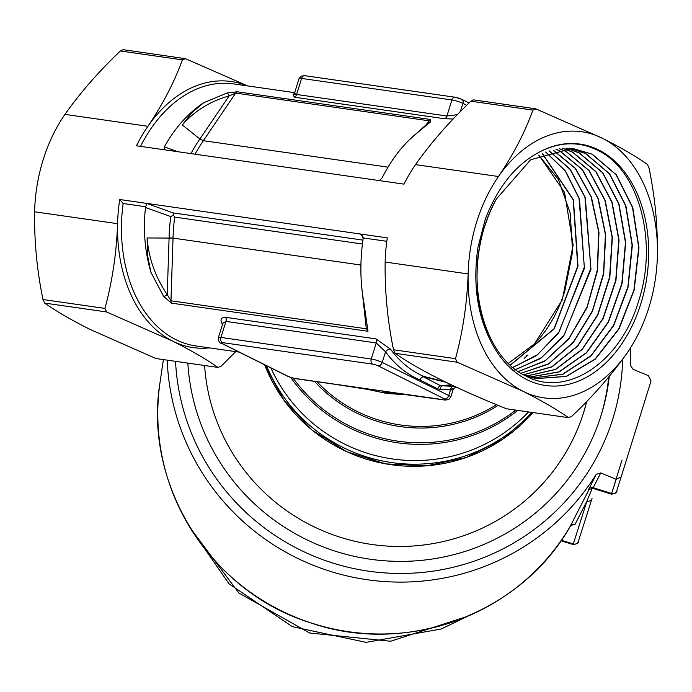 <?xml version="1.0" encoding="UTF-8"?>
<svg xmlns="http://www.w3.org/2000/svg" width="692" height="692" viewBox="0 0 692 692"><rect width="100%" height="100%" fill="white"/><g stroke="black" fill="none" stroke-linecap="round" stroke-linejoin="round"><path stroke-width="1.04" d="M571.514 524.648L572.673 524.761L570.139 526.517L589.394 488.881M437.776 388.887L420.035 379.977A4.074 2.811 120.3 0 1 423.175 376.707L440.397 385.617A4.074 2.872 -67 0 0 437.776 388.887L439.956 389.423A4.074 2.915 94.9 0 1 442.56 385.825L454.549 386.387M222.893 325.128C219.693 319.989 220.601 317.386 225.609 317.325L375.903 338.864L390.53 349.149A132.362 92.278 98.2 0 0 419.871 374.606A132.362 92.278 98.2 0 0 423.997 376.5A4.074 2.05 -70.4 0 0 423.59 376.543A4.074 2.05 -70.4 0 0 423.175 376.707L445.812 382.235M588.788 489.391L596.21 474.357L600.742 472.913L592.871 488.37L611.434 494.149L611.65 493.465A4.074 4.022 17.6 0 0 616.736 490.836L621.139 476.996M175.543 361.44A224 221.068 17.6 0 0 371.267 571.54A224 221.068 17.6 0 0 612.844 418.772A224 221.068 17.6 0 0 622.653 359.286M596.21 474.357A232.019 228.983 -162.4 0 1 340.187 574.213A232.019 228.983 -162.4 0 1 167.204 360.247M588.503 489.374A4.074 4.014 27.2 0 1 593.148 487.696L611.65 493.465L616.157 479.297L600.742 472.913M616.157 479.297L621.157 476.952L616.728 490.862C617.532 492.419 615.759 493.508 611.434 494.149M630.421 348.015A232.019 228.983 -162.4 0 1 630.274 364.987L633.007 369.294L648.43 375.687L651.034 381.015L621.157 476.952M204.616 365.61A194.27 191.727 17.6 0 0 375.133 544.915A194.27 191.727 17.6 0 0 583.356 413.401A194.27 191.727 17.6 0 0 583.711 412.302A194.27 191.727 17.6 0 0 586.755 401.377M583.088 414.248A194.27 191.727 17.6 0 0 583.166 413.998A194.27 191.727 17.6 0 0 586.582 401.559M187.852 363.205A211.778 209.01 17.6 0 0 373.291 559.638A211.778 209.01 17.6 0 0 600.803 416.333A211.778 209.01 17.6 0 0 601.184 415.139A211.778 209.01 17.6 0 0 609.271 376.413M600.422 417.518L600.422 417.518A211.778 209.01 17.6 0 0 608.692 377.105M456.175 387.139L453.874 388.385M366.57 389.189L386.733 393.454L408.133 394.907M453.208 119.024L444.472 118.713L294.187 97.174L293.443 94.614M164.367 149.792L164.376 146.86L177.671 151.695M203.699 102.736L227.08 92.987A4.074 1.73 74.5 0 1 229.13 95.911C210.273 101.214 194.66 110.893 182.29 124.958L192.065 112.511L203.699 102.736C187.887 113.367 174.773 128.072 164.376 146.86M428.997 122.294L428.876 120.78L235.678 93.091A4.074 2.837 -81.8 0 1 237.278 91.785L227.08 92.987M408.972 140.156L428.556 122.614A4.074 3.425 56.1 0 1 430.294 122.112L430.476 119.474L237.278 91.785M430.294 122.112L416.705 133.262C403.133 144.282 391.577 159.212 382.027 178.052L379.225 180.586M542.831 150.337A121.93 85.004 -81.8 0 1 598.554 149.913A121.93 85.004 -81.8 0 1 640.861 303.702A121.93 85.004 -81.8 0 1 526.984 379.692A121.93 85.004 -81.8 0 1 493.811 346.787C477.714 318.675 472.428 285.536 477.956 247.364L485.403 218.862C498.448 185.222 517.59 162.378 542.831 150.337C561.965 141.583 580.337 141.618 597.94 150.449C638.932 169.791 658.481 241.854 638.405 301.729C620.482 362.487 566.35 398.454 525.617 375.894C483.613 356.302 464.444 282.448 485.801 223.17A116.732 81.379 98.2 0 1 496.449 198.941C471.615 242.295 470.474 306.452 493.811 346.787M520.496 373.412L548.306 364.148L573.244 342.627L592.43 311.365L603.666 274.015L605.69 234.951L598.295 198.734L582.404 169.592L559.889 150.925L555.961 149.126M555.832 149.152L559.646 150.908L582.093 169.488L597.974 198.492L605.413 234.545L603.51 273.478L592.438 310.751L573.443 342.056L548.678 363.75L520.989 373.299M523.55 374.83L551.957 366.881L577.733 346.087L597.819 314.964L609.834 277.258L612.377 237.503L605.206 200.481L589.212 170.647L566.359 151.583L559.292 148.581M559.162 148.598L566.117 151.557L588.953 170.604L604.938 200.403L612.126 237.373L609.609 277.085L597.646 314.773L577.621 345.905L551.896 366.743L523.515 374.779M526.629 376.059L555.598 369.467L582.188 349.46L603.164 318.528L615.958 280.502L619.055 240.072L612.109 202.254L596.02 171.711L572.82 152.231L562.596 148.244M562.475 148.252L572.578 152.205L595.76 171.659L611.84 202.168L618.804 239.96L615.733 280.364L602.966 318.398L582.024 349.339L555.46 369.372L526.508 376.015M529.735 377.097L559.231 371.907L586.634 352.73L608.493 322.014L622.073 283.668L625.706 242.581L618.994 203.976L602.818 172.758L579.291 152.88L565.874 148.088M565.745 148.088L579.048 152.854L602.568 172.732L618.743 203.941L625.464 242.529L621.831 283.59L608.277 321.918L586.453 352.626L559.093 371.82L529.622 377.062M532.866 377.962L562.83 374.234L590.994 355.965L613.735 325.543L628.128 286.946L632.35 245.219L625.888 205.792L609.635 173.839L585.752 153.529L569.118 148.123M568.997 148.123L585.51 153.503L609.367 173.77L625.611 205.671L632.099 245.037L627.921 286.739L613.57 325.352L590.856 355.818L562.708 374.147L532.745 377.936M523.809 374.943L536.015 378.645L566.437 376.413L595.371 359.07L618.985 328.951L634.183 290.104L638.967 247.745L632.765 207.539L616.434 174.894L592.222 154.178L572.345 148.347L530.686 159.774L496.449 198.941M572.301 148.347L591.98 154.152L616.174 174.842L632.497 207.453L638.725 247.615L633.95 289.991L618.743 328.908L595.12 359.027L566.186 376.37L535.781 378.602L524.242 375.176M510.315 365.194L554.231 328.873L578.01 266.178L573.409 199.703L542.329 153.39M542.199 153.442L573.201 199.789L577.751 266.23L553.972 328.856L510.22 365.099M511.509 368.006L536.585 355.61L558.444 333.241L584.394 268.384L579.455 198.872L565.589 171.132L545.78 151.989M545.651 152.041L565.269 171.002L579.066 198.414L584.325 267.207L559.136 331.892L537.693 354.546L512.945 367.487M514.476 370.012L540.66 358.473L563.651 336.104L590.977 269.292L585.285 197.505L570.329 169.428L549.206 150.821M549.076 150.865L570.035 169.341L584.922 197.151L590.881 268.297L564.222 334.963L541.577 357.617L515.67 369.649M517.469 371.812L544.647 361.276L568.72 339.071L587.006 307.706L597.481 270.745L598.978 232.391L591.383 196.978L575.588 168.537L553.427 150.276M553.185 150.25L575.242 168.39L591.011 196.623L598.684 231.785L597.352 269.932L587.136 306.781L569.135 338.189L545.331 360.636L518.36 371.587M528.264 377.166L532.745 377.944M532.615 377.918L528.29 377.183M523.325 391.438A134.395 93.697 98.2 0 0 627.056 353.093A134.395 93.697 98.2 0 0 657.4 255.677A134.395 93.697 98.2 0 0 602.213 138.158A134.395 93.697 98.2 0 0 498.474 176.512A134.395 93.697 98.2 0 0 468.138 273.928A134.395 93.697 98.2 0 0 523.325 391.438L457.17 362.219L455.5 358.655C462.853 331.615 467.065 303.373 468.138 273.928L385.15 262.034C384.761 291.583 387.546 320.828 393.523 349.771L395.193 353.335C418.695 369.917 455.794 388.394 506.492 408.773L568.469 417.657C557.121 409.647 542.07 400.902 523.325 391.438M508.361 363.335L534.466 343.907L562.302 299.852L573.14 244.916L564.56 192.385L538.843 155.025M534.466 343.907A113.765 79.312 98.2 0 0 564.828 290.951L572.604 251.827L570.225 213.136L558.435 179.522L538.705 155.086M560.978 540.755L573.123 544.543L586.954 501.086A4.074 4.022 17.6 0 0 592.032 498.482L592.041 498.456A4.074 4.022 17.6 0 1 592.032 498.482L578.391 541.352A4.074 4.022 17.6 0 0 578.4 541.334L592.023 498.508M363.118 237.157L360.212 233.982L387.295 237.866A134.395 93.697 98.2 0 0 385.15 262.034M247.589 85.912L185.508 58.69L182.359 59.858C174.436 81.881 162.957 104.016 147.924 126.273A134.395 93.697 -81.8 0 1 247.079 85.843M185.508 58.69L123.081 49.642L120.391 50.974C99.138 71.086 80.653 92.218 64.944 114.379A134.395 93.697 -81.8 0 0 34.6 211.787C34.211 241.335 36.996 270.581 42.973 299.524L44.643 303.087C56.121 311.175 71.172 319.912 89.787 329.305L155.942 358.534L217.919 367.409C206.623 359.433 191.572 350.688 172.775 341.199L106.62 311.971L104.942 308.407C112.303 281.376 116.515 253.134 117.579 223.68A134.395 93.697 -81.8 0 1 119.725 199.512L146.799 203.396L173.095 212.911L362.937 240.115M163.684 296.522L150.899 272.241L147.543 255.435L147.102 237.944C148.728 258.384 155.44 277.276 167.239 294.619A4.074 1.012 145.5 0 1 163.684 296.522L171.452 303.122A4.074 2.837 -81.8 0 1 170.985 300.786L366.31 328.786L361.656 286.41M360.921 265.036L173.026 238.109L170.985 300.786L167.239 294.619L169.09 237.84A136.436 95.115 -81.8 0 1 170.803 216.57L145.493 207.488C143.036 229.856 144.836 251.438 150.899 272.241M145.493 207.488L146.799 203.396L360.212 233.982L362.063 235.116L363.144 238.679C359.892 261.022 360.151 282.388 363.905 302.767L367.988 331.286L366.31 328.786M390.53 349.149A4.074 2.379 -36.3 0 0 385.539 351.787A136.436 95.115 -81.8 0 0 415.788 378.031A136.436 95.115 -81.8 0 0 420.035 379.977A4.074 2.872 -67.3 0 1 423.997 376.5L444.402 381.552M524.112 358.326L527.944 355.169L526.733 355.333M155.942 358.534L217.919 367.409L221.059 366.25L235.713 351.64M415.494 164.618L498.474 176.512C513.516 154.264 524.994 132.12 532.909 110.097L536.058 108.938L535.271 108.722L473.631 99.882L470.941 101.214C449.688 121.325 431.202 142.465 415.494 164.618A134.395 93.697 98.2 0 0 404.024 184.141L136.454 145.787A134.395 93.697 -81.8 0 1 147.924 126.273L64.944 114.379M222.841 323.32L218.378 337.635A8.148 1.315 17.3 0 1 220.938 337.454L371.232 359.001A8.148 1.315 17.3 0 1 382.226 362.426L448.745 395.556A8.148 1.315 17.3 0 1 450.743 397.156L453.026 389.821L450.518 389.89A4.074 2.906 90.1 0 1 452.81 386.318M627.056 353.093C611.347 375.246 592.862 396.378 571.609 416.498L568.469 417.657L506.492 408.773M536.058 108.938L602.213 138.158C620.958 147.63 636.009 156.366 647.357 164.376L649.027 167.94C655.004 196.883 657.789 226.128 657.4 255.677M388.022 167.161L203.37 140.692L199.884 139.005L229.13 95.911L235.678 93.091L203.37 140.692A134.395 93.697 98.2 0 0 195.049 154.186M430.9 397.935L334.617 384.138M429.706 397.762L444.385 399.864A4.074 0.657 -162.7 0 0 444.662 398.981L378.143 365.852A4.074 2.846 116.5 0 0 382.226 362.426L385.539 351.787L376.232 342.947L225.938 321.399L222.867 323.233M294.602 92.91L296.617 94.475L301.617 78.421A8.148 1.315 -162.7 0 0 299.056 78.594L294.602 92.918L293.079 94.83L295.225 94.467A4.074 2.88 84.8 0 1 294.74 94.458M294.187 97.174A4.074 2.837 -81.8 0 0 296.617 94.475L446.911 116.014L457.429 114.656M528.446 412.025A156.799 154.749 -162.4 0 1 270.875 367.902M531.759 412.501A158.831 156.755 -162.4 0 1 266.507 365.731M572.085 524.839L574.853 524.735A4.074 4.014 27.1 0 0 570.147 526.508A221.388 218.49 17.6 0 1 306.288 621.312A221.388 218.49 17.6 0 1 160.051 382.356L163.364 359.702M386.733 393.454L384.086 392.148L400.858 393.99M399.414 393.8L384.086 392.148L381.517 390.859M399.448 393.809L444.999 400.062A4.074 2.837 -81.8 0 1 444.385 399.864M333.942 384.138L368.386 389.518M169.09 237.84L173.026 238.109A134.395 93.697 98.2 0 1 174.713 217.106L173.363 215.091L173.095 212.911M170.803 216.57L173.363 215.091M145.64 206.744L123.141 203.517L119.725 199.512M451.011 384.726A141.367 139.516 17.6 0 1 440.397 385.617L442.56 385.825A141.523 139.672 -162.4 0 0 451.556 384.977M574.853 524.735L586.954 501.086L592.266 488.232M190.309 528.057L238.809 592.966L309.627 632.998L390.565 641.25L467.654 616.295M561.35 540.227L573.313 543.955A4.074 4.022 17.6 0 0 578.391 541.352C579.247 542.77 577.5 543.834 573.123 544.543M622.004 460.05L611.633 493.457M517.642 410.477A156.799 154.749 -162.4 0 1 290.787 377.547M293.192 378.23A155.605 153.572 17.6 0 0 515.661 410.192M209.52 347.886A134.395 93.697 -81.8 0 1 172.775 341.199A134.395 93.697 -81.8 0 1 117.579 223.68L34.6 211.787M123.141 203.517A132.362 92.278 98.2 0 0 175.872 339.634A132.362 92.278 98.2 0 0 195.94 345.939L239.233 352.15M316.962 381.707A141.523 139.672 17.6 0 0 496.484 404.664M294.68 92.659L233.498 83.896A132.362 92.278 98.2 0 0 140.519 146.375M299.056 78.594L301.158 76.111L304.809 75.688L455.094 97.226A4.074 2.837 98.2 0 1 455.717 97.425A4.074 0.657 17.3 0 1 461.218 99.138A4.074 2.846 116.5 0 1 461.832 99.328A4.074 2.846 116.5 0 1 462.913 103.393A8.148 1.315 -162.7 0 0 451.911 99.959L301.617 78.421A4.074 2.837 -81.8 0 1 304.809 75.688A4.074 2.837 -81.8 0 1 305.423 75.886M386.802 241.309L363.205 237.927M367.988 331.286L171.452 303.122M466.745 105.305L462.913 103.393L460.318 111.706M444.662 398.981A4.074 2.846 116.5 0 0 448.745 395.556L450.518 389.89L439.956 389.423M470.941 101.214L532.909 110.097M393.523 349.771L455.5 358.655M395.193 353.335L457.17 362.219M104.942 308.407L42.973 299.524M106.62 311.971L44.643 303.087M182.359 59.858L120.391 50.974M190.949 153.598A136.436 95.115 -81.8 0 1 199.884 139.005L182.29 124.958M362.426 244.008L174.713 217.106M426.8 123.833L428.876 120.78A4.074 2.837 -81.8 0 1 430.476 119.474M147.102 237.944L173.026 238.117M378.143 365.852A4.074 0.657 -162.7 0 0 372.642 364.13L222.348 342.592A4.074 0.657 -162.7 0 0 222.071 343.474L288.59 376.612A4.074 0.657 -162.7 0 0 294.091 378.325L333.328 383.948M222.348 342.592A4.074 2.837 -81.8 0 1 220.938 337.454L225.938 321.399A4.074 2.837 -81.8 0 0 225.609 317.325M372.642 364.13A4.074 2.837 98.2 0 1 371.232 359.001L376.232 342.947A4.074 2.837 -81.8 0 0 375.903 338.864M444.472 118.713A4.074 2.837 -81.8 0 0 446.911 116.014L451.911 99.959A4.074 2.837 98.2 0 1 455.094 97.226L461.832 99.328L469.133 102.97M264.595 364.779A158.831 156.755 17.6 0 0 532.84 412.657L502.478 439.403L466.166 457.542L426.307 465.88L385.548 463.874L346.571 451.642L311.971 430.009L284.014 400.4L264.56 364.762M498.153 405.356A142.716 140.848 -162.4 0 1 314.462 381.353M222.071 343.474A4.074 2.846 116.5 0 1 221.449 343.284L287.967 376.422A4.074 2.846 116.5 0 1 287.44 376.041M288.59 376.612A4.074 2.846 116.5 0 1 287.967 376.422L294.705 378.524A4.074 2.837 98.2 0 0 295.354 378.507M294.091 378.325A4.074 2.837 98.2 0 0 294.705 378.524L333.959 384.147M190.239 527.935L229.078 583.858L292.335 626.658L366.085 642.358L441.167 629.002L467.783 616.235M570.139 526.517C520.791 613.856 406.23 656.276 310.397 622.748C210.437 591.894 143.114 484.288 160.051 382.356M367.53 389.362L368.646 389.57M218.378 337.635C218.577 341.528 219.598 343.414 221.449 343.284M444.999 400.062L448.65 399.647L450.743 397.156M367.625 389.337L368.308 389.501M453.026 389.821L454.246 388.082L451.513 389.025M592.871 488.37L588.702 489.495L589.532 488.275"/></g></svg>
